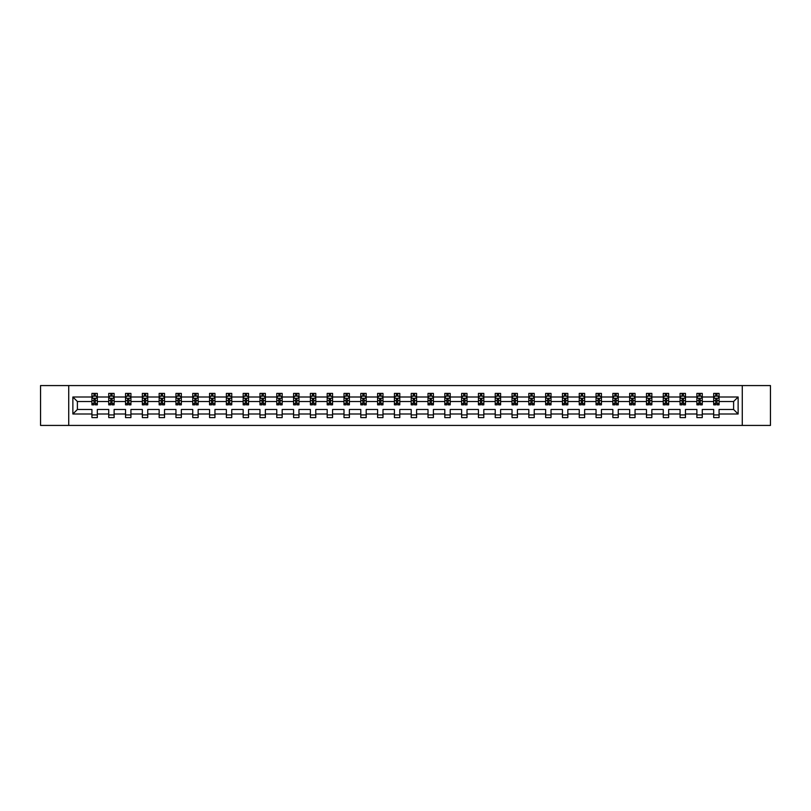 <?xml version="1.0" encoding="UTF-8"?>
<svg xmlns="http://www.w3.org/2000/svg" width="811" height="811" viewBox="0 0 811 811"><rect width="100%" height="100%" fill="white"/><g stroke="black" fill="none" stroke-linecap="round" stroke-linejoin="round"><path stroke-width="1.22" d="M742.278 425.43L770.45 425.43L770.45 385.57L742.278 385.57L742.278 425.43L68.722 425.43L68.722 385.57L40.55 385.57L40.55 425.43L68.722 425.43M719.073 414.005L719.073 409.484L733.61 409.484L738.132 414.005L719.073 414.005L719.073 417.614L713.68 417.614L713.68 414.005L702.265 414.005L702.265 417.614L696.882 417.614L696.882 414.005L685.457 414.005L685.457 417.614L680.074 417.614L680.074 414.005L668.659 414.005L668.659 417.614L663.266 417.614L663.266 414.005L651.851 414.005L651.851 417.614L646.468 417.614L646.468 414.005L635.043 414.005L635.043 417.614L629.66 417.614L629.66 414.005L618.246 414.005L618.246 417.614L612.863 417.614L612.863 414.005L601.438 414.005L601.438 417.614L596.055 417.614L596.055 414.005L584.64 414.005L584.64 417.614L579.247 417.614L579.247 414.005L567.832 414.005L567.832 417.614L562.449 417.614L562.449 414.005L551.024 414.005L551.024 417.614L545.641 417.614L545.641 414.005L534.226 414.005L534.226 417.614L528.833 417.614L528.833 414.005L517.418 414.005L517.418 417.614L512.035 417.614L512.035 414.005L500.62 414.005L500.62 417.614L495.227 417.614L495.227 414.005L483.812 414.005L483.812 417.614L478.429 417.614L478.429 414.005L467.004 414.005L467.004 417.614L461.621 417.614L461.621 414.005L450.206 414.005L450.206 417.614L444.813 417.614L444.813 414.005L433.398 414.005L433.398 417.614L428.015 417.614L428.015 414.005L416.59 414.005L416.59 417.614L411.207 417.614L411.207 414.005L399.793 414.005L399.793 417.614L394.41 417.614L394.41 414.005L382.985 414.005L382.985 417.614L377.602 417.614L377.602 414.005L366.187 414.005L366.187 417.614L360.794 417.614L360.794 414.005L349.379 414.005L349.379 417.614L343.996 417.614L343.996 414.005L332.571 414.005L332.571 417.614L327.188 417.614L327.188 414.005L315.773 414.005L315.773 417.614L310.38 417.614L310.38 414.005L298.965 414.005L298.965 417.614L293.582 417.614L293.582 414.005L282.167 414.005L282.167 417.614L276.774 417.614L276.774 414.005L265.359 414.005L265.359 417.614L259.976 417.614L259.976 414.005L248.551 414.005L248.551 417.614L243.168 417.614L243.168 414.005L231.753 414.005L231.753 417.614L226.36 417.614L226.36 414.005L214.945 414.005L214.945 417.614L209.562 417.614L209.562 414.005L198.137 414.005L198.137 417.614L192.754 417.614L192.754 414.005L181.34 414.005L181.34 417.614L175.957 417.614L175.957 414.005L164.532 414.005L164.532 417.614L159.149 417.614L159.149 414.005L147.734 414.005L147.734 417.614L142.341 417.614L142.341 414.005L130.926 414.005L130.926 417.614L125.543 417.614L125.543 414.005L114.118 414.005L114.118 417.614L108.735 417.614L108.735 414.005L97.32 414.005L97.32 417.614L91.927 417.614L91.927 414.005L72.868 414.005L72.868 396.995L91.927 396.995L91.927 393.386L97.32 393.386L97.32 396.995L108.735 396.995L108.735 393.386L114.118 393.386L114.118 396.995L125.543 396.995L125.543 393.386L130.926 393.386L130.926 396.995L142.341 396.995L142.341 393.386L147.734 393.386L147.734 396.995L159.149 396.995L159.149 393.386L164.532 393.386L164.532 396.995L175.957 396.995L175.957 393.386L181.34 393.386L181.34 396.995L192.754 396.995L192.754 393.386L198.137 393.386L198.137 396.995L209.562 396.995L209.562 393.386L214.945 393.386L214.945 396.995L226.36 396.995L226.36 393.386L231.753 393.386L231.753 396.995L243.168 396.995L243.168 393.386L248.551 393.386L248.551 396.995L259.976 396.995L259.976 393.386L265.359 393.386L265.359 396.995L276.774 396.995L276.774 393.386L282.167 393.386L282.167 396.995L293.582 396.995L293.582 393.386L298.965 393.386L298.965 396.995L310.38 396.995L310.38 393.386L315.773 393.386L315.773 396.995L327.188 396.995L327.188 393.386L332.571 393.386L332.571 396.995L343.996 396.995L343.996 393.386L349.379 393.386L349.379 396.995L360.794 396.995L360.794 393.386L366.187 393.386L366.187 396.995L377.602 396.995L377.602 393.386L382.985 393.386L382.985 396.995L394.41 396.995L394.41 393.386L399.793 393.386L399.793 396.995L411.207 396.995L411.207 393.386L416.59 393.386L416.59 396.995L428.015 396.995L428.015 393.386L433.398 393.386L433.398 396.995L444.813 396.995L444.813 393.386L450.206 393.386L450.206 396.995L461.621 396.995L461.621 393.386L467.004 393.386L467.004 396.995L478.429 396.995L478.429 393.386L483.812 393.386L483.812 396.995L495.227 396.995L495.227 393.386L500.62 393.386L500.62 396.995L512.035 396.995L512.035 393.386L517.418 393.386L517.418 396.995L528.833 396.995L528.833 393.386L534.226 393.386L534.226 396.995L545.641 396.995L545.641 393.386L551.024 393.386L551.024 396.995L562.449 396.995L562.449 393.386L567.832 393.386L567.832 396.995L579.247 396.995L579.247 393.386L584.64 393.386L584.64 396.995L596.055 396.995L596.055 393.386L601.438 393.386L601.438 396.995L612.863 396.995L612.863 393.386L618.246 393.386L618.246 396.995L629.66 396.995L629.66 393.386L635.043 393.386L635.043 396.995L646.468 396.995L646.468 393.386L651.851 393.386L651.851 396.995L663.266 396.995L663.266 393.386L668.659 393.386L668.659 396.995L680.074 396.995L680.074 393.386L685.457 393.386L685.457 396.995L696.882 396.995L696.882 393.386L702.265 393.386L702.265 396.995L713.68 396.995L713.68 393.386L719.073 393.386L719.073 396.995L738.132 396.995L738.132 414.005M742.278 385.57L68.722 385.57M713.68 396.995L713.68 401.516L702.265 401.516L702.265 396.995M702.265 414.005L702.265 409.484L713.68 409.484L713.68 414.005M696.882 396.995L696.882 401.516L685.457 401.516L685.457 396.995M685.457 414.005L685.457 409.484L696.882 409.484L696.882 414.005M680.074 396.995L680.074 401.516L668.659 401.516L668.659 396.995M668.659 414.005L668.659 409.484L680.074 409.484L680.074 414.005M663.266 396.995L663.266 401.516L651.851 401.516L651.851 396.995M651.851 414.005L651.851 409.484L663.266 409.484L663.266 414.005M646.468 396.995L646.468 401.516L635.043 401.516L635.043 396.995M635.043 414.005L635.043 409.484L646.468 409.484L646.468 414.005M629.66 396.995L629.66 401.516L618.246 401.516L618.246 396.995M618.246 414.005L618.246 409.484L629.66 409.484L629.66 414.005M612.863 396.995L612.863 401.516L601.438 401.516L601.438 396.995M601.438 414.005L601.438 409.484L612.863 409.484L612.863 414.005M596.055 396.995L596.055 401.516L584.64 401.516L584.64 396.995M584.64 414.005L584.64 409.484L596.055 409.484L596.055 414.005M579.247 396.995L579.247 401.516L567.832 401.516L567.832 396.995M567.832 414.005L567.832 409.484L579.247 409.484L579.247 414.005M562.449 396.995L562.449 401.516L551.024 401.516L551.024 396.995M551.024 414.005L551.024 409.484L562.449 409.484L562.449 414.005M545.641 396.995L545.641 401.516L534.226 401.516L534.226 396.995M534.226 414.005L534.226 409.484L545.641 409.484L545.641 414.005M528.833 396.995L528.833 401.516L517.418 401.516L517.418 396.995M517.418 414.005L517.418 409.484L528.833 409.484L528.833 414.005M512.035 396.995L512.035 401.516L500.62 401.516L500.62 396.995M500.62 414.005L500.62 409.484L512.035 409.484L512.035 414.005M495.227 396.995L495.227 401.516L483.812 401.516L483.812 396.995M483.812 414.005L483.812 409.484L495.227 409.484L495.227 414.005M478.429 396.995L478.429 401.516L467.004 401.516L467.004 396.995M467.004 414.005L467.004 409.484L478.429 409.484L478.429 414.005M461.621 396.995L461.621 401.516L450.206 401.516L450.206 396.995M450.206 414.005L450.206 409.484L461.621 409.484L461.621 414.005M444.813 396.995L444.813 401.516L433.398 401.516L433.398 396.995M433.398 414.005L433.398 409.484L444.813 409.484L444.813 414.005M428.015 396.995L428.015 401.516L416.59 401.516L416.59 396.995M416.59 414.005L416.59 409.484L428.015 409.484L428.015 414.005M411.207 396.995L411.207 401.516L399.793 401.516L399.793 396.995M399.793 414.005L399.793 409.484L411.207 409.484L411.207 414.005M394.41 396.995L394.41 401.516L382.985 401.516L382.985 396.995M382.985 414.005L382.985 409.484L394.41 409.484L394.41 414.005M377.602 396.995L377.602 401.516L366.187 401.516L366.187 396.995M366.187 414.005L366.187 409.484L377.602 409.484L377.602 414.005M360.794 396.995L360.794 401.516L349.379 401.516L349.379 396.995M349.379 414.005L349.379 409.484L360.794 409.484L360.794 414.005M343.996 396.995L343.996 401.516L332.571 401.516L332.571 396.995M332.571 414.005L332.571 409.484L343.996 409.484L343.996 414.005M327.188 396.995L327.188 401.516L315.773 401.516L315.773 396.995M315.773 414.005L315.773 409.484L327.188 409.484L327.188 414.005M310.38 396.995L310.38 401.516L298.965 401.516L298.965 396.995M298.965 414.005L298.965 409.484L310.38 409.484L310.38 414.005M293.582 396.995L293.582 401.516L282.167 401.516L282.167 396.995M282.167 414.005L282.167 409.484L293.582 409.484L293.582 414.005M276.774 396.995L276.774 401.516L265.359 401.516L265.359 396.995M265.359 414.005L265.359 409.484L276.774 409.484L276.774 414.005M259.976 396.995L259.976 401.516L248.551 401.516L248.551 396.995M248.551 414.005L248.551 409.484L259.976 409.484L259.976 414.005M243.168 396.995L243.168 401.516L231.753 401.516L231.753 396.995M231.753 414.005L231.753 409.484L243.168 409.484L243.168 414.005M226.36 396.995L226.36 401.516L214.945 401.516L214.945 396.995M214.945 414.005L214.945 409.484L226.36 409.484L226.36 414.005M209.562 396.995L209.562 401.516L198.137 401.516L198.137 396.995M198.137 414.005L198.137 409.484L209.562 409.484L209.562 414.005M192.754 396.995L192.754 401.516L181.34 401.516L181.34 396.995M181.34 414.005L181.34 409.484L192.754 409.484L192.754 414.005M175.957 396.995L175.957 401.516L164.532 401.516L164.532 396.995M164.532 414.005L164.532 409.484L175.957 409.484L175.957 414.005M159.149 396.995L159.149 401.516L147.734 401.516L147.734 396.995M147.734 414.005L147.734 409.484L159.149 409.484L159.149 414.005M142.341 396.995L142.341 401.516L130.926 401.516L130.926 396.995M130.926 414.005L130.926 409.484L142.341 409.484L142.341 414.005M125.543 396.995L125.543 401.516L114.118 401.516L114.118 396.995M114.118 414.005L114.118 409.484L125.543 409.484L125.543 414.005M108.735 396.995L108.735 401.516L97.32 401.516L97.32 396.995M97.32 414.005L97.32 409.484L108.735 409.484L108.735 414.005M91.927 396.995L91.927 401.516L77.39 401.516L77.39 409.484L91.927 409.484L91.927 414.005M72.868 396.995L77.39 401.516M733.61 409.484L733.61 401.516L719.073 401.516L719.073 396.995M715.728 396.072L717.025 396.072M698.93 396.072L700.217 396.072M682.122 396.072L683.409 396.072M665.314 396.072L666.612 396.072M648.516 396.072L649.804 396.072M631.708 396.072L633.006 396.072M614.9 396.072L616.198 396.072M598.102 396.072L599.39 396.072M581.294 396.072L582.592 396.072M564.497 396.072L565.784 396.072M547.689 396.072L548.976 396.072M530.881 396.072L532.178 396.072M514.083 396.072L515.37 396.072M497.275 396.072L498.572 396.072M480.477 396.072L481.764 396.072M463.669 396.072L464.956 396.072M446.861 396.072L448.159 396.072M430.063 396.072L431.351 396.072M413.255 396.072L414.553 396.072M396.447 396.072L397.745 396.072M379.649 396.072L380.937 396.072M362.841 396.072L364.139 396.072M346.044 396.072L347.331 396.072M329.236 396.072L330.523 396.072M312.428 396.072L313.725 396.072M295.63 396.072L296.917 396.072M278.822 396.072L280.119 396.072M262.024 396.072L263.311 396.072M245.216 396.072L246.503 396.072M228.408 396.072L229.706 396.072M211.61 396.072L212.898 396.072M194.802 396.072L196.1 396.072M177.994 396.072L179.292 396.072M161.196 396.072L162.484 396.072M144.388 396.072L145.686 396.072M127.591 396.072L128.878 396.072M110.783 396.072L112.07 396.072M93.975 396.072L95.272 396.072M91.927 414.928L97.32 414.928M108.735 414.928L114.118 414.928M125.543 414.928L130.926 414.928M142.341 414.928L147.734 414.928M159.149 414.928L164.532 414.928M175.957 414.928L181.34 414.928M192.754 414.928L198.137 414.928M209.562 414.928L214.945 414.928M226.36 414.928L231.753 414.928M243.168 414.928L248.551 414.928M259.976 414.928L265.359 414.928M276.774 414.928L282.167 414.928M293.582 414.928L298.965 414.928M310.38 414.928L315.773 414.928M327.188 414.928L332.571 414.928M343.996 414.928L349.379 414.928M360.794 414.928L366.187 414.928M377.602 414.928L382.985 414.928M394.41 414.928L399.793 414.928M411.207 414.928L416.59 414.928M428.015 414.928L433.398 414.928M444.813 414.928L450.206 414.928M461.621 414.928L467.004 414.928M478.429 414.928L483.812 414.928M495.227 414.928L500.62 414.928M512.035 414.928L517.418 414.928M528.833 414.928L534.226 414.928M545.641 414.928L551.024 414.928M562.449 414.928L567.832 414.928M579.247 414.928L584.64 414.928M596.055 414.928L601.438 414.928M612.863 414.928L618.246 414.928M629.66 414.928L635.043 414.928M646.468 414.928L651.851 414.928M663.266 414.928L668.659 414.928M680.074 414.928L685.457 414.928M696.882 414.928L702.265 414.928M713.68 414.928L719.073 414.928M77.39 409.484L72.868 414.005M738.132 396.995L733.61 401.516M95.272 394.785L93.975 394.785M92.941 396.255L91.927 396.255L91.927 393.386L93.975 393.386L93.975 396.133M91.927 403.503L91.927 404.851L93.975 404.851L93.975 403.503L91.927 403.503L91.927 401.516M97.32 401.516L97.32 404.851L95.272 404.851L95.272 399.093L93.975 399.093L93.975 403.503M96.306 396.255L97.32 396.255L97.32 393.386L95.272 393.386L95.272 396.133M97.32 398.282L96.245 396.133L93.012 396.133L91.927 398.282M112.07 394.785L110.783 394.785M109.749 396.255L108.735 396.255L108.735 393.386L110.783 393.386L110.783 396.133M108.735 403.503L108.735 404.851L110.783 404.851L110.783 403.503L108.735 403.503L108.735 401.516M114.118 401.516L114.118 404.851L112.07 404.851L112.07 399.093L110.783 399.093L110.783 403.503M113.104 396.255L114.118 396.255L114.118 393.386L112.07 393.386L112.07 396.133M114.118 398.282L113.043 396.133L109.809 396.133L108.735 398.282M128.878 394.785L127.591 394.785M126.557 396.255L125.543 396.255L125.543 393.386L127.591 393.386L127.591 396.133M125.543 403.503L125.543 404.851L127.591 404.851L127.591 403.503L125.543 403.503L125.543 401.516M130.926 401.516L130.926 404.851L128.878 404.851L128.878 399.093L127.591 399.093L127.591 403.503M129.912 396.255L130.926 396.255L130.926 393.386L128.878 393.386L128.878 396.133M130.926 398.282L129.851 396.133L126.617 396.133L125.543 398.282M145.686 394.785L144.388 394.785M143.354 396.255L142.341 396.255L142.341 393.386L144.388 393.386L144.388 396.133M142.341 403.503L142.341 404.851L144.388 404.851L144.388 403.503L142.341 403.503L142.341 401.516M147.734 401.516L147.734 404.851L145.686 404.851L145.686 399.093L144.388 399.093L144.388 403.503M146.72 396.255L147.734 396.255L147.734 393.386L145.686 393.386L145.686 396.133M147.734 398.282L146.649 396.133L143.425 396.133L142.341 398.282M162.484 394.785L161.196 394.785M160.162 396.255L159.149 396.255L159.149 393.386L161.196 393.386L161.196 396.133M159.149 403.503L159.149 404.851L161.196 404.851L161.196 403.503L159.149 403.503L159.149 401.516M164.532 401.516L164.532 404.851L162.484 404.851L162.484 399.093L161.196 399.093L161.196 403.503M163.518 396.255L164.532 396.255L164.532 393.386L162.484 393.386L162.484 396.133M164.532 398.282L163.457 396.133L160.223 396.133L159.149 398.282M179.292 394.785L177.994 394.785M176.96 396.255L175.957 396.255L175.957 393.386L177.994 393.386L177.994 396.133M175.957 403.503L175.957 404.851L177.994 404.851L177.994 403.503L175.957 403.503L175.957 401.516M181.34 401.516L181.34 404.851L179.292 404.851L179.292 399.093L177.994 399.093L177.994 403.503M180.326 396.255L181.34 396.255L181.34 393.386L179.292 393.386L179.292 396.133M181.34 398.282L180.265 396.133L177.031 396.133L175.957 398.282M196.1 394.785L194.802 394.785M193.768 396.255L192.754 396.255L192.754 393.386L194.802 393.386L194.802 396.133M192.754 403.503L192.754 404.851L194.802 404.851L194.802 403.503L192.754 403.503L192.754 401.516M198.137 401.516L198.137 404.851L196.1 404.851L196.1 399.093L194.802 399.093L194.802 403.503M197.134 396.255L198.137 396.255L198.137 393.386L196.1 393.386L196.1 396.133M198.137 398.282L197.063 396.133L193.829 396.133L192.754 398.282M212.898 394.785L211.61 394.785M210.576 396.255L209.562 396.255L209.562 393.386L211.61 393.386L211.61 396.133M209.562 403.503L209.562 404.851L211.61 404.851L211.61 403.503L209.562 403.503L209.562 401.516M214.945 401.516L214.945 404.851L212.898 404.851L212.898 399.093L211.61 399.093L211.61 403.503M213.932 396.255L214.945 396.255L214.945 393.386L212.898 393.386L212.898 396.133M214.945 398.282L213.871 396.133L210.637 396.133L209.562 398.282M229.706 394.785L228.408 394.785M227.374 396.255L226.36 396.255L226.36 393.386L228.408 393.386L228.408 396.133M226.36 403.503L226.36 404.851L228.408 404.851L228.408 403.503L226.36 403.503L226.36 401.516M231.753 401.516L231.753 404.851L229.706 404.851L229.706 399.093L228.408 399.093L228.408 403.503M230.74 396.255L231.753 396.255L231.753 393.386L229.706 393.386L229.706 396.133M231.753 398.282L230.669 396.133L227.445 396.133L226.36 398.282M246.503 394.785L245.216 394.785M244.182 396.255L243.168 396.255L243.168 393.386L245.216 393.386L245.216 396.133M243.168 403.503L243.168 404.851L245.216 404.851L245.216 403.503L243.168 403.503L243.168 401.516M248.551 401.516L248.551 404.851L246.503 404.851L246.503 399.093L245.216 399.093L245.216 403.503M247.537 396.255L248.551 396.255L248.551 393.386L246.503 393.386L246.503 396.133M248.551 398.282L247.477 396.133L244.243 396.133L243.168 398.282M263.311 394.785L262.024 394.785M260.99 396.255L259.976 396.255L259.976 393.386L262.024 393.386L262.024 396.133M259.976 403.503L259.976 404.851L262.024 404.851L262.024 403.503L259.976 403.503L259.976 401.516M265.359 401.516L265.359 404.851L263.311 404.851L263.311 399.093L262.024 399.093L262.024 403.503M264.345 396.255L265.359 396.255L265.359 393.386L263.311 393.386L263.311 396.133M265.359 398.282L264.285 396.133L261.051 396.133L259.976 398.282M280.119 394.785L278.822 394.785M277.788 396.255L276.774 396.255L276.774 393.386L278.822 393.386L278.822 396.133M276.774 403.503L276.774 404.851L278.822 404.851L278.822 403.503L276.774 403.503L276.774 401.516M282.167 401.516L282.167 404.851L280.119 404.851L280.119 399.093L278.822 399.093L278.822 403.503M281.153 396.255L282.167 396.255L282.167 393.386L280.119 393.386L280.119 396.133M282.167 398.282L281.082 396.133L277.859 396.133L276.774 398.282M296.917 394.785L295.63 394.785M294.596 396.255L293.582 396.255L293.582 393.386L295.63 393.386L295.63 396.133M293.582 403.503L293.582 404.851L295.63 404.851L295.63 403.503L293.582 403.503L293.582 401.516M298.965 401.516L298.965 404.851L296.917 404.851L296.917 399.093L295.63 399.093L295.63 403.503M297.951 396.255L298.965 396.255L298.965 393.386L296.917 393.386L296.917 396.133M298.965 398.282L297.89 396.133L294.657 396.133L293.582 398.282M313.725 394.785L312.428 394.785M311.394 396.255L310.38 396.255L310.38 393.386L312.428 393.386L312.428 396.133M310.38 403.503L310.38 404.851L312.428 404.851L312.428 403.503L310.38 403.503L310.38 401.516M315.773 401.516L315.773 404.851L313.725 404.851L313.725 399.093L312.428 399.093L312.428 403.503M314.759 396.255L315.773 396.255L315.773 393.386L313.725 393.386L313.725 396.133M315.773 398.282L314.698 396.133L311.465 396.133L310.38 398.282M330.523 394.785L329.236 394.785M328.202 396.255L327.188 396.255L327.188 393.386L329.236 393.386L329.236 396.133M327.188 403.503L327.188 404.851L329.236 404.851L329.236 403.503L327.188 403.503L327.188 401.516M332.571 401.516L332.571 404.851L330.523 404.851L330.523 399.093L329.236 399.093L329.236 403.503M331.557 396.255L332.571 396.255L332.571 393.386L330.523 393.386L330.523 396.133M332.571 398.282L331.496 396.133L328.262 396.133L327.188 398.282M347.331 394.785L346.044 394.785M345.01 396.255L343.996 396.255L343.996 393.386L346.044 393.386L346.044 396.133M343.996 403.503L343.996 404.851L346.044 404.851L346.044 403.503L343.996 403.503L343.996 401.516M349.379 401.516L349.379 404.851L347.331 404.851L347.331 399.093L346.044 399.093L346.044 403.503M348.365 396.255L349.379 396.255L349.379 393.386L347.331 393.386L347.331 396.133M349.379 398.282L348.304 396.133L345.07 396.133L343.996 398.282M364.139 394.785L362.841 394.785M361.807 396.255L360.794 396.255L360.794 393.386L362.841 393.386L362.841 396.133M360.794 403.503L360.794 404.851L362.841 404.851L362.841 403.503L360.794 403.503L360.794 401.516M366.187 401.516L366.187 404.851L364.139 404.851L364.139 399.093L362.841 399.093L362.841 403.503M365.173 396.255L366.187 396.255L366.187 393.386L364.139 393.386L364.139 396.133M366.187 398.282L365.102 396.133L361.878 396.133L360.794 398.282M380.937 394.785L379.649 394.785M378.615 396.255L377.602 396.255L377.602 393.386L379.649 393.386L379.649 396.133M377.602 403.503L377.602 404.851L379.649 404.851L379.649 403.503L377.602 403.503L377.602 401.516M382.985 401.516L382.985 404.851L380.937 404.851L380.937 399.093L379.649 399.093L379.649 403.503M381.971 396.255L382.985 396.255L382.985 393.386L380.937 393.386L380.937 396.133M382.985 398.282L381.91 396.133L378.676 396.133L377.602 398.282M397.745 394.785L396.447 394.785M395.413 396.255L394.41 396.255L394.41 393.386L396.447 393.386L396.447 396.133M394.41 403.503L394.41 404.851L396.447 404.851L396.447 403.503L394.41 403.503L394.41 401.516M399.793 401.516L399.793 404.851L397.745 404.851L397.745 399.093L396.447 399.093L396.447 403.503M398.779 396.255L399.793 396.255L399.793 393.386L397.745 393.386L397.745 396.133M399.793 398.282L398.718 396.133L395.484 396.133L394.41 398.282M414.553 394.785L413.255 394.785M412.221 396.255L411.207 396.255L411.207 393.386L413.255 393.386L413.255 396.133M411.207 403.503L411.207 404.851L413.255 404.851L413.255 403.503L411.207 403.503L411.207 401.516M416.59 401.516L416.59 404.851L414.553 404.851L414.553 399.093L413.255 399.093L413.255 403.503M415.587 396.255L416.59 396.255L416.59 393.386L414.553 393.386L414.553 396.133M416.59 398.282L415.516 396.133L412.282 396.133L411.207 398.282M431.351 394.785L430.063 394.785M429.029 396.255L428.015 396.255L428.015 393.386L430.063 393.386L430.063 396.133M428.015 403.503L428.015 404.851L430.063 404.851L430.063 403.503L428.015 403.503L428.015 401.516M433.398 401.516L433.398 404.851L431.351 404.851L431.351 399.093L430.063 399.093L430.063 403.503M432.385 396.255L433.398 396.255L433.398 393.386L431.351 393.386L431.351 396.133M433.398 398.282L432.324 396.133L429.09 396.133L428.015 398.282M448.159 394.785L446.861 394.785M445.827 396.255L444.813 396.255L444.813 393.386L446.861 393.386L446.861 396.133M444.813 403.503L444.813 404.851L446.861 404.851L446.861 403.503L444.813 403.503L444.813 401.516M450.206 401.516L450.206 404.851L448.159 404.851L448.159 399.093L446.861 399.093L446.861 403.503M449.193 396.255L450.206 396.255L450.206 393.386L448.159 393.386L448.159 396.133M450.206 398.282L449.122 396.133L445.898 396.133L444.813 398.282M464.956 394.785L463.669 394.785M462.635 396.255L461.621 396.255L461.621 393.386L463.669 393.386L463.669 396.133M461.621 403.503L461.621 404.851L463.669 404.851L463.669 403.503L461.621 403.503L461.621 401.516M467.004 401.516L467.004 404.851L464.956 404.851L464.956 399.093L463.669 399.093L463.669 403.503M465.99 396.255L467.004 396.255L467.004 393.386L464.956 393.386L464.956 396.133M467.004 398.282L465.93 396.133L462.696 396.133L461.621 398.282M481.764 394.785L480.477 394.785M479.443 396.255L478.429 396.255L478.429 393.386L480.477 393.386L480.477 396.133M478.429 403.503L478.429 404.851L480.477 404.851L480.477 403.503L478.429 403.503L478.429 401.516M483.812 401.516L483.812 404.851L481.764 404.851L481.764 399.093L480.477 399.093L480.477 403.503M482.798 396.255L483.812 396.255L483.812 393.386L481.764 393.386L481.764 396.133M483.812 398.282L482.738 396.133L479.504 396.133L478.429 398.282M498.572 394.785L497.275 394.785M496.241 396.255L495.227 396.255L495.227 393.386L497.275 393.386L497.275 396.133M495.227 403.503L495.227 404.851L497.275 404.851L497.275 403.503L495.227 403.503L495.227 401.516M500.62 401.516L500.62 404.851L498.572 404.851L498.572 399.093L497.275 399.093L497.275 403.503M499.606 396.255L500.62 396.255L500.62 393.386L498.572 393.386L498.572 396.133M500.62 398.282L499.535 396.133L496.302 396.133L495.227 398.282M515.37 394.785L514.083 394.785M513.049 396.255L512.035 396.255L512.035 393.386L514.083 393.386L514.083 396.133M512.035 403.503L512.035 404.851L514.083 404.851L514.083 403.503L512.035 403.503L512.035 401.516M517.418 401.516L517.418 404.851L515.37 404.851L515.37 399.093L514.083 399.093L514.083 403.503M516.404 396.255L517.418 396.255L517.418 393.386L515.37 393.386L515.37 396.133M517.418 398.282L516.343 396.133L513.11 396.133L512.035 398.282M532.178 394.785L530.881 394.785M529.847 396.255L528.833 396.255L528.833 393.386L530.881 393.386L530.881 396.133M528.833 403.503L528.833 404.851L530.881 404.851L530.881 403.503L528.833 403.503L528.833 401.516M534.226 401.516L534.226 404.851L532.178 404.851L532.178 399.093L530.881 399.093L530.881 403.503M533.212 396.255L534.226 396.255L534.226 393.386L532.178 393.386L532.178 396.133M534.226 398.282L533.141 396.133L529.918 396.133L528.833 398.282M548.976 394.785L547.689 394.785M546.655 396.255L545.641 396.255L545.641 393.386L547.689 393.386L547.689 396.133M545.641 403.503L545.641 404.851L547.689 404.851L547.689 403.503L545.641 403.503L545.641 401.516M551.024 401.516L551.024 404.851L548.976 404.851L548.976 399.093L547.689 399.093L547.689 403.503M550.01 396.255L551.024 396.255L551.024 393.386L548.976 393.386L548.976 396.133M551.024 398.282L549.949 396.133L546.715 396.133L545.641 398.282M565.784 394.785L564.497 394.785M563.463 396.255L562.449 396.255L562.449 393.386L564.497 393.386L564.497 396.133M562.449 403.503L562.449 404.851L564.497 404.851L564.497 403.503L562.449 403.503L562.449 401.516M567.832 401.516L567.832 404.851L565.784 404.851L565.784 399.093L564.497 399.093L564.497 403.503M566.818 396.255L567.832 396.255L567.832 393.386L565.784 393.386L565.784 396.133M567.832 398.282L566.757 396.133L563.523 396.133L562.449 398.282M582.592 394.785L581.294 394.785M580.26 396.255L579.247 396.255L579.247 393.386L581.294 393.386L581.294 396.133M579.247 403.503L579.247 404.851L581.294 404.851L581.294 403.503L579.247 403.503L579.247 401.516M584.64 401.516L584.64 404.851L582.592 404.851L582.592 399.093L581.294 399.093L581.294 403.503M583.626 396.255L584.64 396.255L584.64 393.386L582.592 393.386L582.592 396.133M584.64 398.282L583.555 396.133L580.331 396.133L579.247 398.282M599.39 394.785L598.102 394.785M597.068 396.255L596.055 396.255L596.055 393.386L598.102 393.386L598.102 396.133M596.055 403.503L596.055 404.851L598.102 404.851L598.102 403.503L596.055 403.503L596.055 401.516M601.438 401.516L601.438 404.851L599.39 404.851L599.39 399.093L598.102 399.093L598.102 403.503M600.424 396.255L601.438 396.255L601.438 393.386L599.39 393.386L599.39 396.133M601.438 398.282L600.363 396.133L597.129 396.133L596.055 398.282M616.198 394.785L614.9 394.785M613.866 396.255L612.863 396.255L612.863 393.386L614.9 393.386L614.9 396.133M612.863 403.503L612.863 404.851L614.9 404.851L614.9 403.503L612.863 403.503L612.863 401.516M618.246 401.516L618.246 404.851L616.198 404.851L616.198 399.093L614.9 399.093L614.9 403.503M617.232 396.255L618.246 396.255L618.246 393.386L616.198 393.386L616.198 396.133M618.246 398.282L617.171 396.133L613.937 396.133L612.863 398.282M633.006 394.785L631.708 394.785M630.674 396.255L629.66 396.255L629.66 393.386L631.708 393.386L631.708 396.133M629.66 403.503L629.66 404.851L631.708 404.851L631.708 403.503L629.66 403.503L629.66 401.516M635.043 401.516L635.043 404.851L633.006 404.851L633.006 399.093L631.708 399.093L631.708 403.503M634.04 396.255L635.043 396.255L635.043 393.386L633.006 393.386L633.006 396.133M635.043 398.282L633.969 396.133L630.735 396.133L629.66 398.282M649.804 394.785L648.516 394.785M647.482 396.255L646.468 396.255L646.468 393.386L648.516 393.386L648.516 396.133M646.468 403.503L646.468 404.851L648.516 404.851L648.516 403.503L646.468 403.503L646.468 401.516M651.851 401.516L651.851 404.851L649.804 404.851L649.804 399.093L648.516 399.093L648.516 403.503M650.838 396.255L651.851 396.255L651.851 393.386L649.804 393.386L649.804 396.133M651.851 398.282L650.777 396.133L647.543 396.133L646.468 398.282M666.612 394.785L665.314 394.785M664.28 396.255L663.266 396.255L663.266 393.386L665.314 393.386L665.314 396.133M663.266 403.503L663.266 404.851L665.314 404.851L665.314 403.503L663.266 403.503L663.266 401.516M668.659 401.516L668.659 404.851L666.612 404.851L666.612 399.093L665.314 399.093L665.314 403.503M667.646 396.255L668.659 396.255L668.659 393.386L666.612 393.386L666.612 396.133M668.659 398.282L667.575 396.133L664.351 396.133L663.266 398.282M683.409 394.785L682.122 394.785M681.088 396.255L680.074 396.255L680.074 393.386L682.122 393.386L682.122 396.133M680.074 403.503L680.074 404.851L682.122 404.851L682.122 403.503L680.074 403.503L680.074 401.516M685.457 401.516L685.457 404.851L683.409 404.851L683.409 399.093L682.122 399.093L682.122 403.503M684.443 396.255L685.457 396.255L685.457 393.386L683.409 393.386L683.409 396.133M685.457 398.282L684.383 396.133L681.149 396.133L680.074 398.282M700.217 394.785L698.93 394.785M697.896 396.255L696.882 396.255L696.882 393.386L698.93 393.386L698.93 396.133M696.882 403.503L696.882 404.851L698.93 404.851L698.93 403.503L696.882 403.503L696.882 401.516M702.265 401.516L702.265 404.851L700.217 404.851L700.217 399.093L698.93 399.093L698.93 403.503M701.251 396.255L702.265 396.255L702.265 393.386L700.217 393.386L700.217 396.133M702.265 398.282L701.191 396.133L697.957 396.133L696.882 398.282M717.025 394.785L715.728 394.785M714.694 396.255L713.68 396.255L713.68 393.386L715.728 393.386L715.728 396.133M713.68 403.503L713.68 404.851L715.728 404.851L715.728 403.503L713.68 403.503L713.68 401.516M719.073 401.516L719.073 404.851L717.025 404.851L717.025 399.093L715.728 399.093L715.728 403.503M718.059 396.255L719.073 396.255L719.073 393.386L717.025 393.386L717.025 396.133M719.073 398.282L717.988 396.133L714.755 396.133L713.68 398.282M97.29 398.231L91.957 398.231M97.32 403.503L95.272 403.503M93.975 400.614L91.927 400.614M97.32 400.614L95.272 400.614M95.272 395.464L93.975 395.464M114.098 398.231L108.765 398.231M114.118 403.503L112.07 403.503M110.783 400.614L108.735 400.614M114.118 400.614L112.07 400.614M112.07 395.464L110.783 395.464M130.895 398.231L125.563 398.231M130.926 403.503L128.878 403.503M127.591 400.614L125.543 400.614M130.926 400.614L128.878 400.614M128.878 395.464L127.591 395.464M147.703 398.231L142.371 398.231M147.734 403.503L145.686 403.503M144.388 400.614L142.341 400.614M147.734 400.614L145.686 400.614M145.686 395.464L144.388 395.464M164.511 398.231L159.179 398.231M164.532 403.503L162.484 403.503M161.196 400.614L159.149 400.614M164.532 400.614L162.484 400.614M162.484 395.464L161.196 395.464M181.309 398.231L175.977 398.231M181.34 403.503L179.292 403.503M177.994 400.614L175.957 400.614M181.34 400.614L179.292 400.614M179.292 395.464L177.994 395.464M198.117 398.231L192.785 398.231M198.137 403.503L196.1 403.503M194.802 400.614L192.754 400.614M198.137 400.614L196.1 400.614M196.1 395.464L194.802 395.464M214.915 398.231L209.583 398.231M214.945 403.503L212.898 403.503M211.61 400.614L209.562 400.614M214.945 400.614L212.898 400.614M212.898 395.464L211.61 395.464M231.723 398.231L226.391 398.231M231.753 403.503L229.706 403.503M228.408 400.614L226.36 400.614M231.753 400.614L229.706 400.614M229.706 395.464L228.408 395.464M248.531 398.231L243.199 398.231M248.551 403.503L246.503 403.503M245.216 400.614L243.168 400.614M248.551 400.614L246.503 400.614M246.503 395.464L245.216 395.464M265.329 398.231L259.996 398.231M265.359 403.503L263.311 403.503M262.024 400.614L259.976 400.614M265.359 400.614L263.311 400.614M263.311 395.464L262.024 395.464M282.137 398.231L276.804 398.231M282.167 403.503L280.119 403.503M278.822 400.614L276.774 400.614M282.167 400.614L280.119 400.614M280.119 395.464L278.822 395.464M298.935 398.231L293.612 398.231M298.965 403.503L296.917 403.503M295.63 400.614L293.582 400.614M298.965 400.614L296.917 400.614M296.917 395.464L295.63 395.464M315.743 398.231L310.41 398.231M315.773 403.503L313.725 403.503M312.428 400.614L310.38 400.614M315.773 400.614L313.725 400.614M313.725 395.464L312.428 395.464M332.551 398.231L327.218 398.231M332.571 403.503L330.523 403.503M329.236 400.614L327.188 400.614M332.571 400.614L330.523 400.614M330.523 395.464L329.236 395.464M349.348 398.231L344.016 398.231M349.379 403.503L347.331 403.503M346.044 400.614L343.996 400.614M349.379 400.614L347.331 400.614M347.331 395.464L346.044 395.464M366.156 398.231L360.824 398.231M366.187 403.503L364.139 403.503M362.841 400.614L360.794 400.614M366.187 400.614L364.139 400.614M364.139 395.464L362.841 395.464M382.964 398.231L377.632 398.231M382.985 403.503L380.937 403.503M379.649 400.614L377.602 400.614M382.985 400.614L380.937 400.614M380.937 395.464L379.649 395.464M399.762 398.231L394.43 398.231M399.793 403.503L397.745 403.503M396.447 400.614L394.41 400.614M399.793 400.614L397.745 400.614M397.745 395.464L396.447 395.464M416.57 398.231L411.238 398.231M416.59 403.503L414.553 403.503M413.255 400.614L411.207 400.614M416.59 400.614L414.553 400.614M414.553 395.464L413.255 395.464M433.368 398.231L428.036 398.231M433.398 403.503L431.351 403.503M430.063 400.614L428.015 400.614M433.398 400.614L431.351 400.614M431.351 395.464L430.063 395.464M450.176 398.231L444.844 398.231M450.206 403.503L448.159 403.503M446.861 400.614L444.813 400.614M450.206 400.614L448.159 400.614M448.159 395.464L446.861 395.464M466.984 398.231L461.652 398.231M467.004 403.503L464.956 403.503M463.669 400.614L461.621 400.614M467.004 400.614L464.956 400.614M464.956 395.464L463.669 395.464M483.782 398.231L478.449 398.231M483.812 403.503L481.764 403.503M480.477 400.614L478.429 400.614M483.812 400.614L481.764 400.614M481.764 395.464L480.477 395.464M500.59 398.231L495.257 398.231M500.62 403.503L498.572 403.503M497.275 400.614L495.227 400.614M500.62 400.614L498.572 400.614M498.572 395.464L497.275 395.464M517.388 398.231L512.065 398.231M517.418 403.503L515.37 403.503M514.083 400.614L512.035 400.614M517.418 400.614L515.37 400.614M515.37 395.464L514.083 395.464M534.196 398.231L528.863 398.231M534.226 403.503L532.178 403.503M530.881 400.614L528.833 400.614M534.226 400.614L532.178 400.614M532.178 395.464L530.881 395.464M551.004 398.231L545.671 398.231M551.024 403.503L548.976 403.503M547.689 400.614L545.641 400.614M551.024 400.614L548.976 400.614M548.976 395.464L547.689 395.464M567.801 398.231L562.469 398.231M567.832 403.503L565.784 403.503M564.497 400.614L562.449 400.614M567.832 400.614L565.784 400.614M565.784 395.464L564.497 395.464M584.609 398.231L579.277 398.231M584.64 403.503L582.592 403.503M581.294 400.614L579.247 400.614M584.64 400.614L582.592 400.614M582.592 395.464L581.294 395.464M601.417 398.231L596.085 398.231M601.438 403.503L599.39 403.503M598.102 400.614L596.055 400.614M601.438 400.614L599.39 400.614M599.39 395.464L598.102 395.464M618.215 398.231L612.883 398.231M618.246 403.503L616.198 403.503M614.9 400.614L612.863 400.614M618.246 400.614L616.198 400.614M616.198 395.464L614.9 395.464M635.023 398.231L629.691 398.231M635.043 403.503L633.006 403.503M631.708 400.614L629.66 400.614M635.043 400.614L633.006 400.614M633.006 395.464L631.708 395.464M651.821 398.231L646.489 398.231M651.851 403.503L649.804 403.503M648.516 400.614L646.468 400.614M651.851 400.614L649.804 400.614M649.804 395.464L648.516 395.464M668.629 398.231L663.297 398.231M668.659 403.503L666.612 403.503M665.314 400.614L663.266 400.614M668.659 400.614L666.612 400.614M666.612 395.464L665.314 395.464M685.437 398.231L680.105 398.231M685.457 403.503L683.409 403.503M682.122 400.614L680.074 400.614M685.457 400.614L683.409 400.614M683.409 395.464L682.122 395.464M702.235 398.231L696.902 398.231M702.265 403.503L700.217 403.503M698.93 400.614L696.882 400.614M702.265 400.614L700.217 400.614M700.217 395.464L698.93 395.464M719.043 398.231L713.71 398.231M719.073 403.503L717.025 403.503M715.728 400.614L713.68 400.614M719.073 400.614L717.025 400.614M717.025 395.464L715.728 395.464"/></g></svg>

